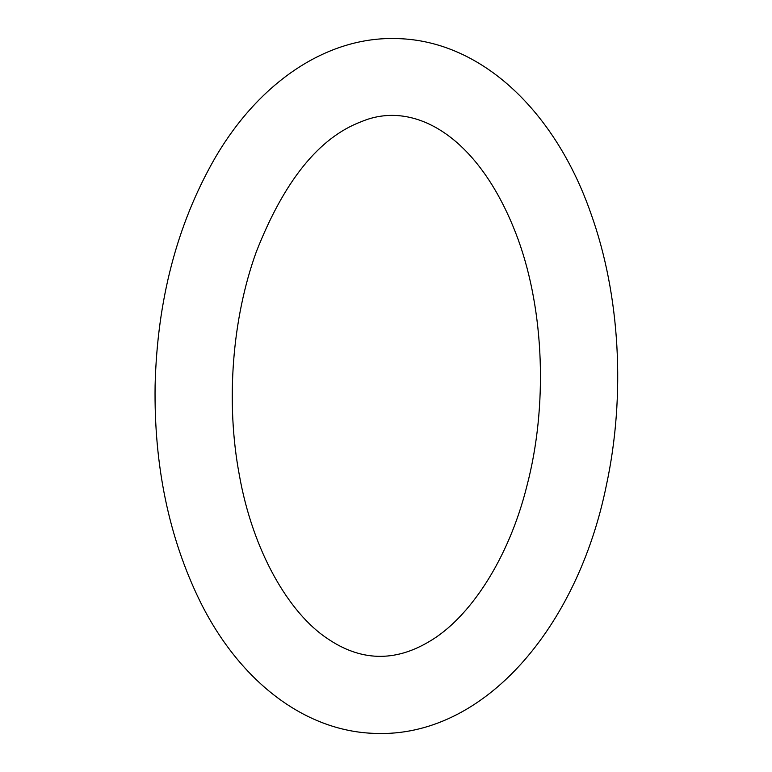 <?xml version="1.0" encoding="UTF-8"?>
<svg xmlns="http://www.w3.org/2000/svg" width="772" height="772" viewBox="0 0 772 772"><rect width="100%" height="100%" fill="white"/><g stroke="black" fill="none" stroke-linecap="round" stroke-linejoin="round"><path stroke-width="1.16" d="M590.927 213.574C620.148 294.904 625.725 395.37 606.396 485.192C577.668 627.375 483.899 737.82 375.028 733.4C302.923 731.393 238.008 678.829 199.678 600.587C168.788 537.071 153.927 465.371 155.104 385.479C157.266 300.25 176.981 224.893 214.24 159.399C257.597 83.984 325.736 35.908 397.715 38.6C482.529 40.906 555.888 112.683 590.927 213.574M518.157 239.484C544.231 311.28 547.802 406.265 526.919 485.887C508.507 559.835 469.106 618.372 429.396 641.464C394.637 662.26 360.611 661.266 327.299 638.483C288.728 612.862 252.743 551.005 239.32 474.973C225.636 402.212 232.102 318.479 256.323 251.778C284.173 180.851 319.164 137.493 361.306 121.696C414.439 99.115 480.531 136.856 518.157 239.484"/></g></svg>
